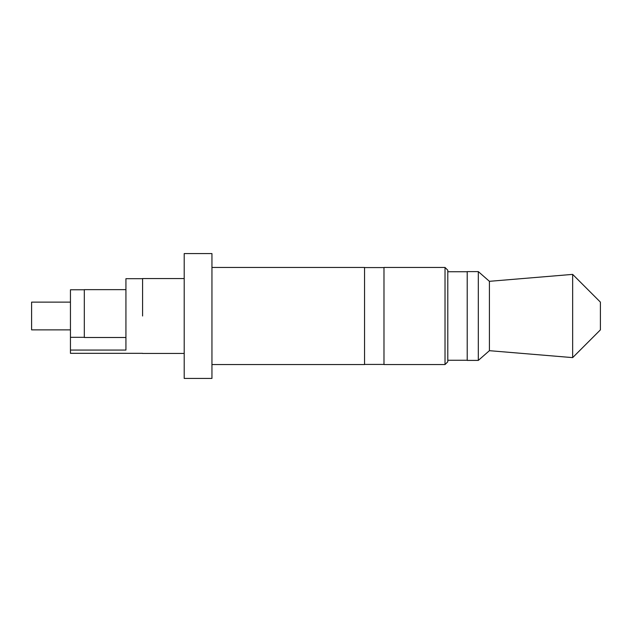 <?xml version="1.0" encoding="UTF-8"?>
<svg xmlns="http://www.w3.org/2000/svg" width="632" height="632" viewBox="0 0 632 632"><rect width="100%" height="100%" fill="white"/><g stroke="black" fill="none" stroke-linecap="round" stroke-linejoin="round"><path stroke-width="0.95" d="M447.796 270.22L447.796 361.781L445.023 364.553L445.023 267.447L447.796 270.22M125.934 337.496L84.317 337.496L84.317 289.638L125.934 289.638M211.949 267.447L364.553 267.447L364.553 364.553L211.949 364.553M445.023 267.447L383.98 267.447L383.98 364.553L445.023 364.553M467.214 271.602L467.214 360.398L478.313 360.398L478.313 271.602L467.214 271.602M489.413 281.319L489.413 350.681L572.655 357.617L572.655 274.383L489.413 281.319L478.313 271.602M572.655 274.383L600.4 302.128L600.4 329.872L572.655 357.617M184.204 253.574L184.204 378.426L211.949 378.426L211.949 253.574L184.204 253.574M142.587 353.32L70.444 353.32L70.444 350.057L125.934 350.057L125.934 278.68L142.587 278.68M84.317 337.322L70.444 337.322L70.444 289.78L84.317 289.78M70.444 329.872L31.6 329.872L31.6 302.128L70.444 302.128M70.444 350.057L70.444 337.322M142.587 316L142.587 278.68L142.587 316M142.587 278.546L184.204 278.546M364.553 267.581L383.98 267.581M447.796 271.744L467.214 271.744M489.413 350.681L478.313 360.398M447.796 360.256L467.214 360.256M364.553 364.419L383.98 364.419M142.587 353.454L184.204 353.454"/></g></svg>
